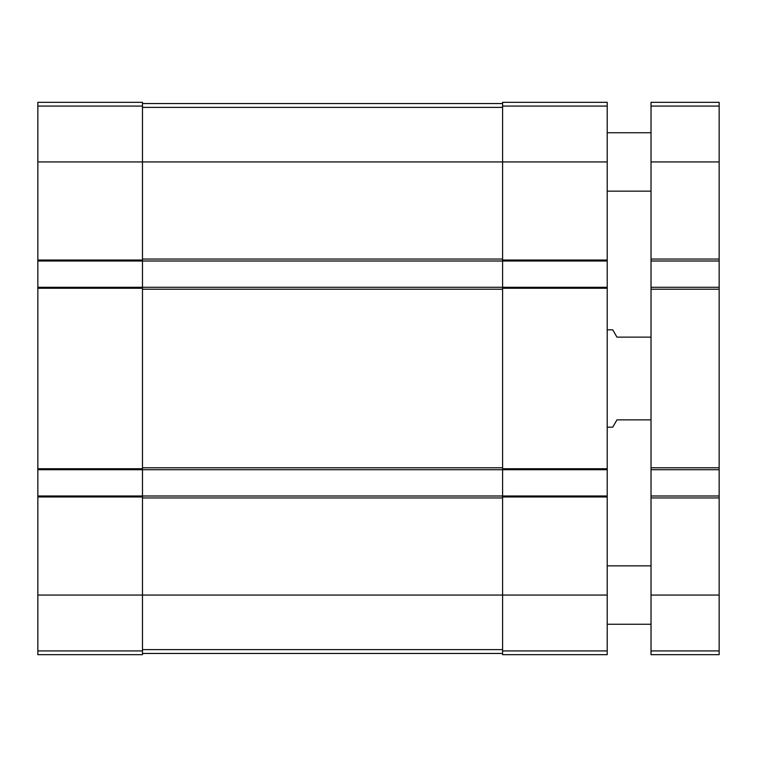 <?xml version="1.0" encoding="UTF-8"?>
<svg xmlns="http://www.w3.org/2000/svg" width="757" height="757" viewBox="0 0 757 757"><rect width="100%" height="100%" fill="white"/><g stroke="black" fill="none" stroke-linecap="round" stroke-linejoin="round"><path stroke-width="1.14" d="M37.85 106.075L142.477 106.075L142.477 102.327L37.85 102.327L37.85 654.673L142.477 654.673L142.477 595.059L502.591 595.059L502.591 654.673L607.218 654.673L607.218 496.971L502.591 496.971L502.591 595.059L607.218 595.059M142.477 106.075L142.477 161.941L502.591 161.941L502.591 102.327L607.218 102.327L607.218 496.971M37.85 161.941L142.477 161.941L142.477 261.004L502.591 261.004L502.591 496.971M37.85 287.282L142.477 287.282L142.477 469.719L607.218 469.719M37.85 495.996L142.477 495.996L142.477 595.059L37.85 595.059M607.218 161.941L502.591 161.941L502.591 261.004L607.218 261.004M37.85 261.004L142.477 261.004L142.477 287.282L607.218 287.282M37.85 469.719L142.477 469.719L142.477 495.996L607.218 495.996M142.477 653.452L502.591 653.452M142.477 103.548L502.591 103.548M651.02 419.861L616.955 419.861L612.744 427.166L607.218 427.166M651.02 337.139L616.955 337.139L612.744 329.834L607.218 329.834M651.02 495.996L719.15 495.996L719.15 654.673L651.02 654.673L651.02 102.327L719.15 102.327L719.15 106.075L651.02 106.075M719.15 495.996L719.15 469.719L651.02 469.719M719.15 469.719L719.15 287.282L651.02 287.282M719.15 287.282L719.15 261.004L651.02 261.004M719.15 261.004L719.15 106.075M651.02 624.251L607.218 624.251M651.02 191.143L607.218 191.143M37.85 260.03L142.477 260.03M37.85 468.744L142.477 468.744M37.85 288.256L142.477 288.256M37.85 496.971L142.477 496.971M37.85 650.925L142.477 650.925M502.591 106.075L607.218 106.075M607.218 260.03L502.591 260.03M607.218 288.256L502.591 288.256M607.218 468.744L502.591 468.744M502.591 650.925L607.218 650.925M142.477 497.945L502.591 497.945M142.477 649.62L502.591 649.62M142.477 289.221L502.591 289.221M142.477 467.779L502.591 467.779M142.477 259.055L502.591 259.055M142.477 107.38L502.591 107.38M719.15 650.925L651.02 650.925M719.15 595.059L651.02 595.059M719.15 497.945L651.02 497.945M719.15 467.779L651.02 467.779M719.15 289.221L651.02 289.221M719.15 259.055L651.02 259.055M719.15 161.941L651.02 161.941M651.02 565.858L607.218 565.858M651.02 132.749L607.218 132.749"/></g></svg>
